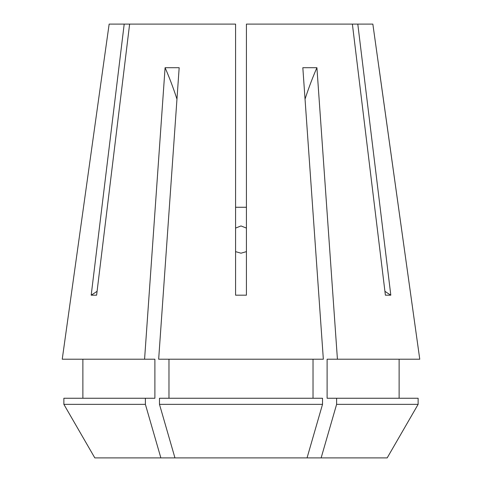 <?xml version="1.0" encoding="UTF-8"?>
<svg xmlns="http://www.w3.org/2000/svg" width="482" height="482" viewBox="0 0 482 482"><rect width="100%" height="100%" fill="white"/><g stroke="black" fill="none" stroke-linecap="round" stroke-linejoin="round"><path stroke-width="0.72" d="M235.578 251.634L241 253.195L246.423 251.634M246.423 228.088L241 225.944L235.578 228.088M103.052 67.48L109.149 24.1L235.578 24.1L235.578 295.177L246.423 295.177L246.423 24.1L352.378 24.1L385.389 295.177L390.812 295.177L357.801 24.1L372.851 24.1L419.762 359.211L337.424 359.211L316.915 67.715L302.829 67.715L323.338 359.211L158.662 359.211L179.171 67.715L165.085 67.715L144.576 359.211L62.238 359.211L103.052 67.48L62.238 359.211M124.199 24.1L91.188 295.177L96.611 295.177L129.622 24.1M246.423 207.266L235.578 207.266M336.611 404.356L336.611 398.252L418.129 398.252L418.129 404.356L387.179 457.9L321.132 457.9L336.611 404.356L418.129 404.356L387.179 457.9M94.821 457.9L63.871 404.356L94.821 457.9L174.954 457.9L159.482 404.356L322.518 404.356L322.518 398.252L159.482 398.252L159.482 404.356M174.954 457.9L307.046 457.9L322.518 404.356M321.132 457.9L307.046 457.9M419.762 359.211L378.948 67.48M160.868 457.9L145.389 404.356L63.871 404.356L63.871 398.252L154.891 398.252L154.891 359.211L144.576 359.211M82.874 398.252L82.874 359.211L82.874 398.252M168.977 398.252L168.977 359.211M313.023 398.252L313.023 359.211M145.389 404.356L145.389 398.252M336.611 398.252L327.109 398.252L327.109 359.211L337.424 359.211M399.126 359.211L399.126 398.252M357.801 24.1L352.378 24.1M390.812 295.177A189.788 164.362 90 0 1 384.919 291.303M91.188 295.177A189.788 164.362 90 0 0 97.081 291.303M305.04 99.153A271.125 135.562 90 0 1 316.915 67.715M176.96 99.153A271.125 135.562 90 0 0 165.085 67.715"/></g></svg>
